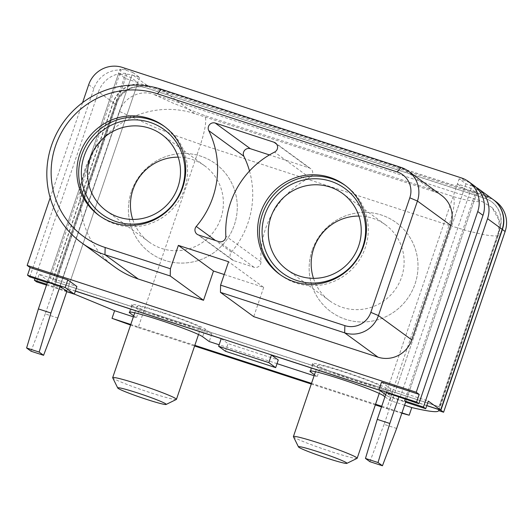 <?xml version="1.0" encoding="UTF-8"?>
<svg xmlns="http://www.w3.org/2000/svg" width="532" height="532" viewBox="0 0 532 532"><rect width="100%" height="100%" fill="white"/><g stroke="black" fill="none" stroke-linecap="round" stroke-linejoin="round"><path stroke-width="0.4" stroke-dasharray="2.66 2" d="M476.805 193.016L405.75 401.74L393.201 397.65L386.358 392.656L457.414 183.926L469.962 188.015L476.805 193.016L464.256 188.92L457.414 183.926M476.492 187.683A26.946 26.347 -53.9 0 0 472.263 185.874L465.985 183.833L459.143 178.838L465.42 180.88A26.946 26.347 126.1 0 1 471.418 183.733L469.962 188.015M396.653 428.466L384.097 424.376L464.256 188.92M384.097 424.376L369.893 461.676M46.783 284.268L66.886 291.283L137.941 82.553L125.386 78.463L118.55 73.469L131.098 77.559L137.941 82.553M29.805 276.893L93.931 88.525A26.946 26.347 126.1 0 1 121.143 70.018L120.006 69.187A26.946 26.347 126.1 0 1 126.556 70.424L132.827 72.465L60.043 286.283L131.098 77.559M47.348 282.612L48.631 283.024L47.488 282.193L118.55 73.469M57.782 318.01L45.233 313.92L125.386 78.463M45.233 313.92L31.029 351.22M176.338 399.452A33.682 2.148 18.8 0 1 150.263 392.656A33.682 2.148 18.8 0 1 112.698 377.793M163.125 313.055A33.682 2.148 18.8 0 1 200.71 328.071A33.682 2.148 18.8 0 1 174.529 321.381A33.682 2.148 18.8 0 1 136.943 306.365A33.682 2.148 18.8 0 1 163.125 313.055M293.431 436.699A33.682 2.148 -161.2 0 0 330.99 451.568A33.682 2.148 -161.2 0 0 357.065 458.365M355.256 380.294A33.682 2.148 -161.2 0 0 381.437 386.983A33.682 2.148 -161.2 0 0 343.852 371.968A33.682 2.148 -161.2 0 0 317.671 365.278A33.682 2.148 -161.2 0 0 355.256 380.294M312.118 250.419A55.235 54.005 -53.9 0 0 331.004 311.799A55.235 54.005 -53.9 0 0 415.033 283.962A55.235 54.005 -53.9 0 0 396.141 222.576A55.235 54.005 -53.9 0 0 312.118 250.419A55.235 54.005 126.1 0 1 396.141 222.576A55.235 54.005 126.1 0 1 415.033 283.962A55.235 54.005 126.1 0 1 331.004 311.799A55.235 54.005 126.1 0 1 312.118 250.419M131.391 191.507A55.235 54.005 -53.9 0 0 150.277 252.893A55.235 54.005 -53.9 0 0 234.299 225.049A55.235 54.005 -53.9 0 0 215.413 163.67A55.235 54.005 -53.9 0 0 131.391 191.507A55.235 54.005 126.1 0 1 215.413 163.67A55.235 54.005 126.1 0 1 234.299 225.049A55.235 54.005 126.1 0 1 150.277 252.893A55.235 54.005 126.1 0 1 131.391 191.507M249.515 171.011A87.567 85.619 126.1 0 1 248.005 222.881A87.567 85.619 126.1 0 1 231.373 252.095A5.386 5.267 -53.9 0 0 233.641 260.62L253.937 267.237A5.386 5.267 -53.9 0 0 260.973 261.744A87.567 85.619 126.1 0 1 309.717 177.728A5.386 5.267 -53.9 0 0 309.145 167.873L269.425 154.925M441.52 195.397A26.946 26.347 -53.9 0 0 434.305 191.7L194.586 113.562A87.567 85.619 -53.9 0 0 90.147 157.286A87.567 85.619 -53.9 0 0 114.792 267.017M224.218 274.512L263.692 287.38L228.567 261.737M263.692 287.38L253.724 316.653M50.181 197.784L82.566 102.656M36.648 281.887L39.248 274.246L76.901 286.522M39.248 274.246L51.564 283.243L113.09 102.516A26.946 26.347 126.1 0 1 146.852 85.24L485.723 195.703A26.946 26.347 126.1 0 1 492.945 199.394M426.79 405.55L379.382 390.102M75.371 291.004L51.564 283.243M381.537 382.142L390.661 388.799L428.313 401.075M477.124 187.896L478.261 188.734A26.946 26.347 -53.9 0 0 477.084 188.015M132.827 72.465L139.67 77.466L133.399 75.418A26.946 26.347 -53.9 0 0 126.849 74.181L125.705 73.35A26.946 26.347 -53.9 0 0 98.493 91.856L113.09 102.516M34.932 278.562L98.493 91.856M471.418 183.733L472.562 184.571A26.946 26.347 126.1 0 1 473.779 185.409M54.942 281.514L115.597 103.334A24.253 23.714 126.1 0 1 145.987 87.787L484.852 198.25A24.253 23.714 126.1 0 1 491.355 201.568A24.253 23.714 126.1 0 1 499.648 228.521L438.986 406.701L54.942 281.514L115.823 103.501A24.253 23.714 126.1 0 1 146.214 87.953L485.084 198.416A24.253 23.714 126.1 0 1 491.581 201.734A24.253 23.714 126.1 0 1 499.874 228.687L439.219 406.867L55.168 281.681M75.344 291.084L51.79 283.41L113.316 102.683A26.946 26.347 126.1 0 1 147.085 85.406L485.949 195.869A26.946 26.347 126.1 0 1 493.058 199.48M426.764 405.637L379.615 390.269M221.226 338.638L228.068 343.632L278.269 359.998M51.79 283.41L54.53 285.405L59.551 287.041L74.327 294.076M133.718 315.835L136.445 317.823L133.379 316.826M314.445 374.741L317.172 376.729L314.113 375.732M277.026 363.649L219.137 344.776M404.566 405.218L389.963 400.463L384.949 396.799M438.574 410.591L498.371 234.951L438.76 410.937M381.497 406.92L386.678 408.609L449.068 225.342L468.506 231.141L484.22 234.712C490.856 235.856 495.312 236.201 497.586 235.749L498.371 234.951L499.043 220.288L492 207.54L481.666 201.236L153.376 94.224L173.206 103.195L204.674 115.55L453.171 196.554C462.035 199.261 463.319 199.274 466.963 200.125L474.019 201.296C478.009 201.788 480.562 201.768 481.666 201.236M130.579 325.065L138.18 327.606L200.571 144.338L449.068 225.342C454.042 209.721 455.405 200.125 453.171 196.554M59.551 287.041L119.341 111.401L155.111 127.434L178.486 136.604L200.571 144.338C205.552 128.691 206.921 119.095 204.674 115.55M119.341 111.401C123.73 97.768 139.963 89.456 153.376 94.224M138.18 327.606L194.606 346M311.287 384.038L375.333 404.912M54.53 285.405L116.056 104.678A26.946 26.347 126.1 0 1 149.818 87.408L147.085 85.406M485.949 195.869L488.682 197.864L149.818 87.408M488.682 197.864A26.946 26.347 126.1 0 1 495.904 201.562M400.044 397.577L472.562 184.571M386.358 392.656L459.143 178.838M393.201 397.65L465.985 183.833M405.75 401.74L478.261 188.734M405.171 399.246L477.018 188.208M48.631 283.024L121.143 70.018M53.193 286.356L125.705 73.35M54.331 287.187L126.849 74.181M66.886 291.283L139.67 77.466M47.488 282.193L120.006 69.187M319.772 369.095L392.563 392.822L385.953 387.994A39.069 2.487 -161.2 0 0 346.631 372.52A39.069 2.487 -161.2 0 0 312.57 363.542A39.069 2.487 -161.2 0 0 313.155 364.267L319.772 369.095L317.172 376.729M392.563 392.822L389.963 400.463M139.045 310.183L211.836 333.91L205.219 329.082A39.069 2.487 -161.2 0 0 165.904 313.607A39.069 2.487 -161.2 0 0 131.843 304.63A39.069 2.487 -161.2 0 0 132.428 305.355L139.045 310.183L136.445 317.823M211.836 333.91L209.236 341.551M401.966 412.859L381.723 406.255M375.559 404.247L311.513 383.373M194.832 345.334L130.786 324.46M386.678 408.609L401.833 413.238M46.503 285.099L66.739 291.696M385.667 394.684L388.061 396.433L390.661 388.799M388.061 396.433L405.61 402.152M225.468 351.266L228.068 343.632M178.207 157.159A47.149 46.104 126.1 0 1 204.714 165.864A47.149 46.104 126.1 0 1 220.84 218.266A47.149 46.104 126.1 0 1 149.113 242.033A47.149 46.104 126.1 0 1 132.741 219.437M99.65 215.919A55.235 54.005 -53.9 0 0 100.555 216.59A55.235 54.005 -53.9 0 0 184.577 188.754A55.235 54.005 -53.9 0 0 165.691 127.367A55.235 54.005 -53.9 0 0 164.774 126.709M358.934 216.072A47.149 46.104 126.1 0 1 385.447 224.777A47.149 46.104 126.1 0 1 401.574 277.179A47.149 46.104 126.1 0 1 329.84 300.946A47.149 46.104 126.1 0 1 313.474 278.349M280.377 274.825A55.235 54.005 -53.9 0 0 281.282 275.503A55.235 54.005 -53.9 0 0 365.311 247.666A55.235 54.005 -53.9 0 0 346.418 186.28A55.235 54.005 -53.9 0 0 345.501 185.621M260.973 261.744L225.847 236.102M309.145 167.873L276.607 144.119M231.373 252.095L215.527 240.524M194.586 113.562L161.282 89.25M434.305 191.7L401.002 167.394M233.641 260.62L198.516 234.978M309.717 177.728L274.592 152.085M253.937 267.237L218.812 241.595M88.684 84.701L93.931 88.525M472.263 185.874L485.723 195.703M126.556 70.424L122.446 67.424M461.317 177.888L465.42 180.88M146.852 85.24L133.399 75.418M113.316 102.683L116.056 104.678M385.953 387.994L383.353 395.635M313.155 364.267L310.881 370.957M205.219 329.082L202.619 336.723M132.428 305.355L130.147 312.051M198.516 334.515L200.71 328.071M134.749 312.809L136.943 306.365M379.243 393.427L381.437 386.983M315.476 371.722L317.671 365.278M281.282 275.503L279.46 274.173M100.555 216.59L98.733 215.261M310.588 168.611L275.463 142.968M232.198 259.882L197.073 234.24M492 207.54C496.349 212.627 496.695 212.886 499.102 220.029C500.386 224.245 500.2 229.332 498.551 235.29M312.57 363.542L309.97 371.176M131.843 304.63L129.243 312.264M165.691 127.367L163.869 126.037M346.418 186.28L344.596 184.95M149.113 242.033L106.234 210.732M204.714 165.864L161.834 134.563M329.84 300.946L286.961 269.638M385.447 224.777L342.568 193.475"/><path stroke-width="0.8" d="M365.464 458.444L369.893 461.676L382.448 465.766L378.019 462.534L365.464 458.444L377.255 419.382L386.358 392.656L418.87 403.715L482.996 215.354L477.749 211.523A26.946 26.347 -53.9 0 0 468.539 181.578A26.946 26.347 -53.9 0 0 461.317 177.888L122.446 67.424A26.946 26.347 -53.9 0 0 88.684 84.701L82.566 102.656M377.255 419.382L389.81 423.472L398.907 396.746M382.448 465.766L396.653 428.466L405.75 401.74L404.606 400.909L405.171 399.246M389.81 423.472L378.019 462.534M43.577 355.31L39.149 352.078L26.6 347.981L31.029 351.22L43.577 355.31L57.782 318.01L66.886 291.283L60.043 286.283L50.939 313.016L39.149 352.078M26.6 347.981L38.39 308.919L47.488 282.193L60.043 286.283M38.39 308.919L50.939 313.016M146.293 399.293A25.596 1.629 -161.2 0 0 166.11 404.46A25.596 1.629 -161.2 0 0 137.628 392.962A25.596 1.629 -161.2 0 0 117.745 387.994A25.596 1.629 -161.2 0 0 146.293 399.293M117.745 387.994L112.698 377.793A33.682 2.148 18.8 0 1 112.678 377.64A33.682 2.148 18.8 0 1 138.859 384.33A33.682 2.148 18.8 0 1 176.444 399.346A33.682 2.148 18.8 0 1 176.338 399.452L166.11 404.46M318.355 451.874A25.596 1.629 18.8 0 1 346.837 463.372A25.596 1.629 18.8 0 1 327.027 458.205A25.596 1.629 18.8 0 1 298.479 446.907A25.596 1.629 18.8 0 1 318.355 451.874M346.837 463.372L357.065 458.365A33.682 2.148 -161.2 0 0 357.172 458.258A33.682 2.148 -161.2 0 0 319.586 443.242A33.682 2.148 -161.2 0 0 293.405 436.553A33.682 2.148 -161.2 0 0 293.431 436.699L298.479 446.907M260.567 212.787A55.235 54.005 -53.9 0 0 279.46 274.173A55.235 54.005 -53.9 0 0 363.482 246.329A55.235 54.005 -53.9 0 0 344.596 184.95A55.235 54.005 -53.9 0 0 260.567 212.787M182.755 187.424A55.235 54.005 -53.9 0 0 163.869 126.037A55.235 54.005 -53.9 0 0 79.84 153.874A55.235 54.005 -53.9 0 0 98.733 215.261A55.235 54.005 -53.9 0 0 182.755 187.424M228.567 261.737L220.6 285.132L344.856 325.637A20.721 20.263 -53.9 0 0 370.824 312.351L409.813 197.804A20.721 20.263 -53.9 0 0 397.178 171.936L157.459 93.798A81.343 79.541 -53.9 0 0 55.514 145.948A81.343 79.541 -53.9 0 0 105.136 247.493L170.4 268.766L178.366 245.378L228.567 261.737M196.255 226.452A5.386 5.267 -53.9 0 0 198.516 234.978L218.812 241.595A5.386 5.267 -53.9 0 0 225.847 236.102A87.567 85.619 126.1 0 1 274.592 152.085A5.386 5.267 -53.9 0 0 274.02 142.23L215.234 123.065A5.386 5.267 -53.9 0 0 208.737 130.619A87.567 85.619 126.1 0 1 212.88 197.239A87.567 85.619 126.1 0 1 196.255 226.452L215.527 240.524M81.489 242.705L114.792 267.017A87.567 85.619 -53.9 0 0 138.26 279.014L203.523 300.287L170.22 275.982L104.964 254.708A87.567 85.619 126.1 0 1 81.489 242.705A87.567 85.619 126.1 0 1 51.544 145.389A87.567 85.619 126.1 0 1 161.282 89.25L401.002 167.394A26.946 26.347 126.1 0 1 408.224 171.085A26.946 26.347 126.1 0 1 417.44 201.03L378.445 315.576A26.946 26.347 126.1 0 1 344.676 332.846L220.428 292.347L220.6 285.132M220.428 292.347L253.724 316.653L377.979 357.158A26.946 26.347 -53.9 0 0 411.741 339.882L450.737 225.342A26.946 26.347 -53.9 0 0 441.52 195.397L408.224 171.085M203.523 300.287L213.492 271.021L178.366 245.378M213.492 271.021L224.218 274.512M170.4 268.766L170.22 275.982M269.425 154.925L250.359 148.707A5.386 5.267 -53.9 0 0 243.856 156.262A87.567 85.619 126.1 0 1 249.515 171.011M418.87 403.715L416.589 402.046L419.189 394.412L416.224 392.25L27.159 265.421L50.181 197.784M416.224 392.25L477.749 211.523M419.189 394.412L381.537 382.142L378.937 389.776L385.667 394.684M27.159 265.421L30.125 267.589L67.777 279.865L76.901 286.522L74.3 294.156L65.177 287.499L67.777 279.865M405.61 402.152L425.713 408.709L423.432 407.047L487.558 218.679A26.946 26.347 -53.9 0 0 478.341 188.74L492.945 199.394A26.946 26.347 126.1 0 1 502.155 229.339L440.629 410.066L426.79 405.55M379.382 390.102L75.371 291.004M440.629 410.066L428.313 401.075L425.713 408.709M65.177 287.499L27.524 275.224L29.805 276.893L47.348 282.612M27.524 275.224L30.125 267.589M477.084 188.015A26.946 26.347 -53.9 0 0 476.492 187.683M478.341 188.74A26.946 26.347 -53.9 0 0 477.124 187.896L477.018 188.208M46.783 284.268L34.367 280.218L34.932 278.562M34.367 280.218L36.648 281.887L46.503 285.099M468.539 181.578L473.779 185.409A26.946 26.347 126.1 0 1 482.996 215.354M218.625 346.272L225.468 351.266L275.669 367.632L268.826 362.638L218.625 346.272L221.226 338.638L75.344 291.084M268.826 362.638L271.426 355.004L379.615 390.269M493.058 199.48A26.946 26.347 126.1 0 1 493.171 199.56A26.946 26.347 126.1 0 1 502.381 229.505L440.862 410.232L426.764 405.637M74.327 294.076L114.619 310.708L133.379 316.826M219.137 344.776L209.236 341.551L202.619 336.723A39.069 2.487 -161.2 0 0 163.304 321.248A39.069 2.487 -161.2 0 0 129.243 312.264A39.069 2.487 -161.2 0 0 129.828 312.989L133.718 315.835M314.113 375.732L277.026 363.649M384.949 396.799L383.353 395.635A39.069 2.487 -161.2 0 0 344.031 380.154A39.069 2.487 -161.2 0 0 309.97 371.176A39.069 2.487 -161.2 0 0 310.555 371.901L314.445 374.741M401.833 413.238L409.188 415.213L411.788 407.572L404.566 405.218M411.788 407.572C429.337 411.695 438.268 412.706 438.574 410.591L443.595 412.227L440.862 410.232M275.669 367.632L278.269 359.998L271.426 355.004M194.606 346L311.287 384.038M375.333 404.912L381.497 406.92M493.171 199.56L495.904 201.562A26.946 26.347 126.1 0 1 505.121 231.5L502.381 229.505M443.595 412.227L505.121 231.5M423.432 407.047L404.606 400.909M130.786 324.46L112.019 318.342L114.619 310.708M409.188 415.213L401.966 412.859M381.723 406.255L375.559 404.247M311.513 383.373L194.832 345.334M112.019 318.342L130.579 325.065M66.739 291.696L74.3 294.156M416.589 402.046L378.937 389.776M182.07 187.936A52.542 51.371 126.1 0 1 116.222 221.618A52.542 51.371 126.1 0 1 84.176 156.022A52.542 51.371 126.1 0 1 150.017 122.347A52.542 51.371 126.1 0 1 182.07 187.936M90.108 158.33A47.149 46.104 -53.9 0 0 106.234 210.732A47.149 46.104 -53.9 0 0 177.961 186.965A47.149 46.104 -53.9 0 0 161.834 134.563A47.149 46.104 -53.9 0 0 90.108 158.33M132.741 219.437A47.149 46.104 126.1 0 1 132.987 189.631A47.149 46.104 126.1 0 1 178.207 157.159M164.774 126.709A55.235 54.005 -53.9 0 0 81.669 155.204A55.235 54.005 -53.9 0 0 99.65 215.919M362.797 246.848A52.542 51.371 126.1 0 1 296.956 280.53A52.542 51.371 126.1 0 1 264.903 214.935A52.542 51.371 126.1 0 1 330.751 181.252A52.542 51.371 126.1 0 1 362.797 246.848M270.835 217.236A47.149 46.104 -53.9 0 0 286.961 269.638A47.149 46.104 -53.9 0 0 358.688 245.877A47.149 46.104 -53.9 0 0 342.568 193.475A47.149 46.104 -53.9 0 0 270.835 217.236M313.474 278.349A47.149 46.104 126.1 0 1 313.714 248.544A47.149 46.104 126.1 0 1 358.934 216.072M345.501 185.621A55.235 54.005 -53.9 0 0 262.396 214.117A55.235 54.005 -53.9 0 0 280.377 274.825M138.26 279.014L104.964 254.708L105.136 247.493M276.607 144.119L274.02 142.23M450.737 225.342L417.44 201.03L409.813 197.804M411.741 339.882L378.445 315.576L370.824 312.351M377.979 357.158L344.676 332.846L344.856 325.637M243.856 156.262L208.737 130.619M250.359 148.707L215.234 123.065M161.282 89.25L157.459 93.798M401.002 167.394L397.178 171.936M502.155 229.339L487.558 218.679M310.881 370.957L310.555 371.901M130.147 312.051L129.828 312.989M176.444 399.346L198.516 334.515M112.678 377.64L134.749 312.809M357.172 458.258L379.243 393.427M293.405 436.553L315.476 371.722"/></g></svg>
